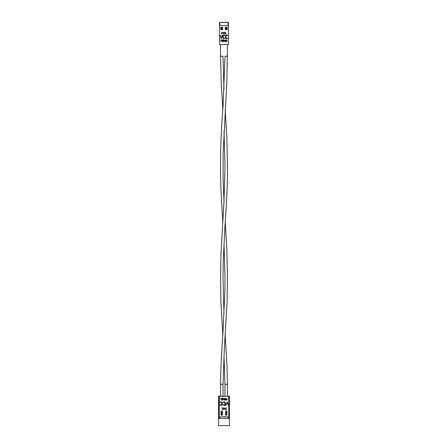 <?xml version="1.0" encoding="UTF-8"?>
<svg xmlns="http://www.w3.org/2000/svg" width="448" height="448" viewBox="0 0 448 448"><rect width="100%" height="100%" fill="white"/><g stroke="black" fill="none" stroke-linecap="round" stroke-linejoin="round"><path stroke-width="0.67" d="M224 417.004L227.035 416.774L228.687 417.519L228.766 418.359C228.581 417.446 228.004 416.993 227.035 417.004M220.965 416.774L220.965 417.004C219.996 416.993 219.419 417.446 219.234 418.359L219.111 417.519L220.965 416.774L227.035 416.774M219.111 417.519L219.111 396.413L218.568 396.413L218.568 425.6L229.432 425.6L229.432 396.413L228.889 396.413L228.766 418.359L219.234 418.359L219.313 396.189L218.798 396.189L228.687 396.189L227.466 396.189L227.466 384.261M226.94 415.195L226.94 411.118L225.585 411.118L225.585 415.195L226.94 415.195M221.06 415.195L222.415 415.195L222.415 411.118L221.06 411.118L221.06 415.195M225.002 396.189L223.02 396.189L223.02 384.261M220.534 384.261L220.534 396.189L219.111 396.413L229.202 396.189L228.687 396.189L228.889 417.519M220.914 405.558L219.705 404.802L220.914 405.188L222.118 403.654L220.898 402.125L219.705 402.511L220.909 401.75L222.051 402.382L222.398 403.676C222.398 404.734 221.906 405.362 220.914 405.558M224.112 405.558L222.908 404.802L224.118 405.188L225.322 403.654L224.101 402.125L222.908 402.511L224.112 401.75L225.249 402.382L225.602 403.676C225.602 404.734 225.109 405.362 224.112 405.558M227.226 401.845L228.43 405.462L227.203 402.685L225.971 405.462L227.226 401.845M221.922 407.91L221.62 407.91L221.922 407.91M222.779 409.405L223.177 409.59L222.225 409.59L222.617 409.405L222.617 407.781L222.779 409.405M224.106 409.59L223.244 407.781L223.692 408.363L224.51 408.363L224.963 407.781L224.106 409.59M224.095 409.237L224.42 408.548L223.776 408.548L224.095 409.237M226.307 407.781L226.307 409.59L225.54 409.562L225.193 409.108L226.145 408.615L226.307 407.781M226.145 409.405L226.145 408.8L225.355 409.102L226.145 409.405M220.517 398.362L220.22 398.362L220.517 398.362M221.794 398.233L222.354 398.233L222.354 400.042L221.413 399.974L220.87 399.112L221.794 398.233M222.191 398.418L221.463 398.462L221.032 399.112L221.508 399.806L222.191 399.857L222.191 398.418M224.045 398.233L224.207 400.042L222.981 398.619L222.818 400.042L222.818 398.233L224.045 399.655L224.045 398.233M225.557 398.233L225.557 400.042L224.532 400.042L225.394 399.857L225.394 399.297L224.532 399.297L225.394 399.112L225.394 398.418L224.532 398.233L225.557 398.233M227.041 398.233L227.041 400.042L226.274 400.014L225.926 399.554L226.878 399.067L227.041 398.233M226.878 399.857L226.878 399.252L226.089 399.554L226.878 399.857M222.785 222.169L220.842 187.477L220.528 166.191C220.556 146.894 221.402 126.795 223.065 105.902L225.002 56.207L227.466 56.207M220.59 384.272L222.981 384.255M222.824 109.631L221.284 84.638L220.522 56.207L222.986 56.207M225.008 384.255L227.399 384.272M219.884 25.57L219.884 22.562L219.52 22.764A0.364 0.364 0 0 1 219.884 22.4L228.116 22.4A0.364 0.364 0 0 1 228.48 22.764L228.48 25.57L228.116 25.57L228.116 22.562L219.884 22.4A0.364 0.364 0 0 0 219.52 22.764L219.52 25.57L228.116 25.57M219.52 25.57L219.52 44.57L228.48 44.57L228.48 22.764L228.116 22.4A0.364 0.364 0 0 1 228.48 22.764M227.147 29.641L227.147 27.289L225.333 27.289L225.333 29.641L227.147 29.641M222.667 29.641L222.667 27.289L220.853 27.289L220.853 29.641L222.667 29.641M226.727 34.994L227.808 35.75L226.716 35.364L225.624 36.898L226.733 38.427L227.808 38.035L226.727 38.797L225.708 38.164L225.394 36.876C225.361 35.857 225.803 35.23 226.727 34.994M223.938 34.994L225.019 35.75L223.933 35.364L222.841 36.898L223.944 38.427L225.019 38.035L223.944 38.797L222.919 38.164L222.606 36.876C222.578 35.857 223.02 35.23 223.938 34.994M221.166 38.702L220.102 35.084L221.194 37.923L222.281 35.084L221.166 38.702M226.078 33.953L226.38 33.953L226.078 33.953M225.221 32.458L224.823 32.273L225.775 32.273L225.383 32.458L225.383 34.082L225.221 32.458M223.894 32.273L224.756 34.082L224.308 33.499L223.49 33.499L223.037 34.082L223.894 32.273M223.905 32.626L223.58 33.314L224.224 33.314L223.905 32.626M221.693 34.082L221.693 32.273L222.46 32.301L222.807 32.76L221.855 33.247L221.693 34.082M221.855 32.458L221.855 33.062L222.645 32.76L221.855 32.458M226.206 41.714L225.646 41.714L225.646 39.9L226.587 39.967L227.13 40.83L226.206 41.714M225.809 41.524L226.537 41.479L226.968 40.83L226.492 40.141L225.809 40.09L225.809 41.524M223.955 41.714L223.793 39.9L225.019 41.328L225.182 39.9L225.182 41.714L223.955 40.292L223.955 41.714M222.443 41.714L222.443 39.9L223.468 39.9L222.606 40.09L222.606 40.645L223.468 40.645L222.606 40.83L222.606 41.524L223.468 41.714L222.443 41.714M220.959 41.714L220.959 39.9L221.726 39.928L222.074 40.387L221.122 40.874L220.959 41.714M221.122 40.09L221.122 40.69L221.911 40.387L221.122 40.09M222.18 411.118L222.18 414.182L221.234 414.182L221.234 411.118M222.18 414.182L222.27 411.118M221.234 415.195L221.234 414.182M222.27 411.835L222.18 411.348M221.06 412.502L221.06 413.694M221.06 413.627L221.228 411.589M222.225 411.589L222.27 412.143M222.214 411.538L222.27 412.205M226.694 412.451L226.694 414.215L225.747 414.215L225.747 411.152L226.694 411.141L226.694 412.451L225.747 412.451M226.694 414.215L226.783 411.118L225.618 411.118M225.747 415.195L225.747 414.215M226.783 411.869L226.694 411.376M225.585 412.474L225.747 411.578M225.585 413.521L225.742 411.617M226.738 411.617L226.783 412.171M225.585 413.582L225.747 411.589M226.727 411.566L226.783 412.233M222.432 27.653L222.41 27.955M222.292 29.333L222.236 29.641M222.236 29.506L221.2 29.417M221.29 28.017L222.236 28.017L222.236 29.327L221.29 29.316L221.29 27.289M222.236 27.289L222.236 28.017M221.2 29.506L221.2 27.289M222.432 29.641L222.432 27.289M222.432 29.355L221.2 29.333M221.2 28.599L221.29 29.086M222.432 27.821L222.236 28.89M222.197 29.383L221.29 29.383M221.245 28.846L221.2 28.291M221.256 28.896L221.2 28.23M226.951 27.653L226.923 27.955M226.811 29.333L226.75 29.641M225.809 28.017L226.75 28.017L226.75 29.327L225.809 29.316L225.809 27.289M226.75 27.289L226.75 28.017M226.75 29.506L225.719 29.506L225.719 27.289M226.951 29.641L226.951 27.289M226.951 29.355L225.719 29.333M225.719 28.599L225.809 29.086M226.951 27.821L226.75 28.89M226.716 29.383L225.809 29.383M226.75 28.879L226.884 27.289L226.761 28.846M225.764 28.846L225.719 28.291M225.775 28.896L225.719 28.23M222.18 412.586L221.234 412.586M222.18 414.254L221.234 414.254M222.18 412.418L221.234 412.418M226.694 412.614L225.747 412.614M226.694 414.288L225.747 414.288M221.29 27.849L222.236 27.849M225.809 27.849L226.75 27.849M227.5 44.57L226.873 81.53L223.132 153.614L223.126 178.78L224 201.225M225.215 222.169L226.85 249.385L227.472 277.95L227.086 302.305L224.297 349.244L223.059 384.261M224 243.32L225.03 277.95L224.879 290.64L222.958 332.506C221.906 348.387 220.545 368.474 220.562 384.261M220.5 44.57L220.5 56.207M224 130.922L225.014 166.191L223.927 202.709L220.998 252.902L220.545 277.95L220.914 302.322L222.83 334.566M225.176 109.631L226.895 137.743L227.45 166.191C227.618 187.964 226.251 206.237 224.862 227.769L223.283 260.389L222.986 277.95L224 313.762M224 355.018L224.924 384.261M224.98 384.261L224.98 396.189M224 89.505L223.009 56.207M225.17 334.566L227.08 367.702L227.427 384.261"/></g></svg>
